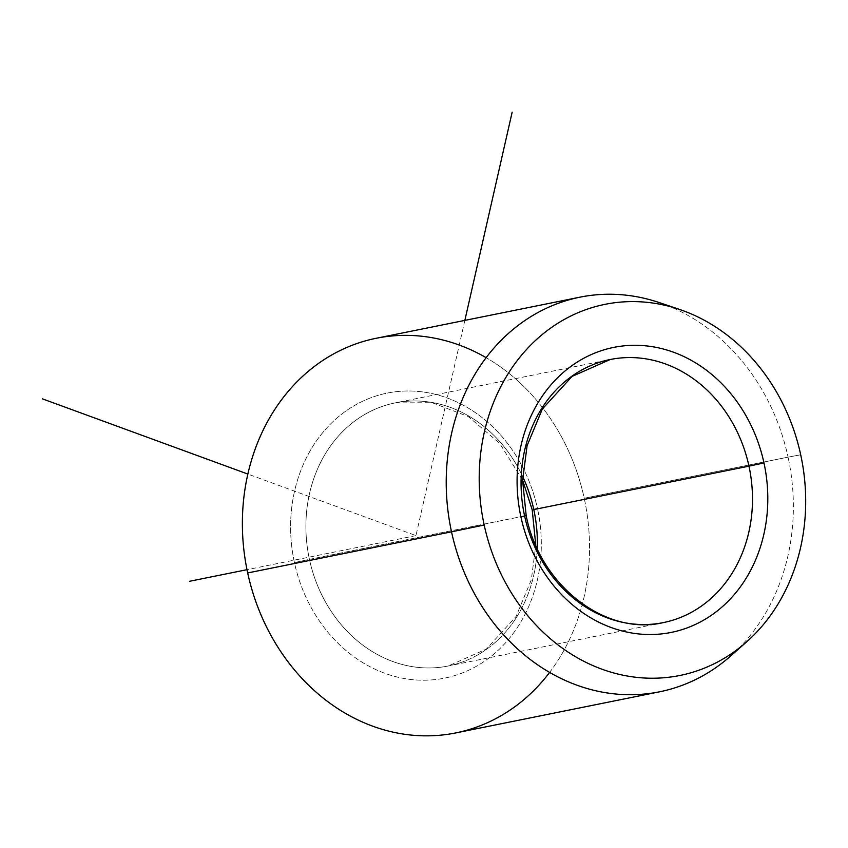 <?xml version="1.0" encoding="UTF-8"?>
<svg xmlns="http://www.w3.org/2000/svg" width="848" height="848" viewBox="0 0 848 848"><rect width="100%" height="100%" fill="white"/><g stroke="black" fill="none" stroke-linecap="round" stroke-linejoin="round"><path stroke-width="0.64" stroke-dasharray="4.24 3.18" d="M533.774 509.468L537.484 508.63A145.379 124.486 78.6 0 0 385.183 393.525A145.379 124.486 78.6 0 0 294.426 562.574L309.435 559.362A134.196 114.904 -101.4 0 1 395.073 402.917L610.242 359.51A134.196 114.904 78.6 0 0 524.594 515.944L526.184 515.658M522.612 480.127L499.631 443.281L468.255 416.548L432.098 402.694L395.073 402.917A134.196 114.904 -101.4 0 1 522.707 476.64A134.196 114.904 78.6 0 0 395.073 402.917A134.196 114.904 78.6 0 0 309.435 559.362L524.594 515.944A134.196 114.904 78.6 0 0 663.327 622.602L448.157 666.009A134.196 114.904 -101.4 0 1 309.435 559.362L294.426 562.574A145.379 124.486 78.6 0 0 446.716 677.69A145.379 124.486 78.6 0 0 537.484 508.63A145.379 124.486 -101.4 0 1 446.716 677.69A145.379 124.486 -101.4 0 1 294.426 562.574A145.379 124.486 -101.4 0 1 385.183 393.525A145.379 124.486 -101.4 0 1 537.484 508.63M659.182 302.556A201.294 172.367 -101.4 0 1 788.068 457.136L800.703 454.782L788.068 457.136A201.294 172.367 -101.4 0 1 730.51 656.119M376.141 338.288A201.294 172.367 -101.4 0 1 584.23 498.253L788.068 457.136A201.294 172.367 78.6 0 0 669.411 306.393M738.46 648.614A201.294 172.367 78.6 0 0 788.068 457.136L584.23 498.253A201.294 172.367 -101.4 0 1 455.758 732.926M537.219 548.571A134.196 114.904 -101.4 0 1 448.157 666.009A134.196 114.904 78.6 0 0 537.219 548.571M524.594 515.944L309.435 559.362A134.196 114.904 78.6 0 0 448.157 666.009L486.349 649.102L516.061 616.496L531.304 579.82L535.788 545.391M549.621 672.411A201.294 172.367 78.6 0 0 584.23 498.253A201.294 172.367 78.6 0 0 486.127 357.665M464.852 320.385L415.955 535.607L247.849 474.064M415.955 535.607L246.991 569.686"/><path stroke-width="1.27" d="M526.184 515.658L520.916 516.877A145.379 124.486 -101.4 0 1 611.684 347.828A145.379 124.486 -101.4 0 1 763.974 462.934L748.964 466.156A134.196 114.904 78.6 0 0 610.242 359.51A134.196 114.904 -101.4 0 1 748.964 466.156L763.974 462.934A145.379 124.486 -101.4 0 1 673.206 631.993A145.379 124.486 -101.4 0 1 520.916 516.877L524.594 515.944A134.196 114.904 -101.4 0 1 610.242 359.51L572.05 376.406L542.338 409.022L527.096 445.688L522.612 480.275L526.184 515.658C539.953 586.191 606.182 636.191 663.327 622.602A134.196 114.904 78.6 0 0 748.964 466.156L533.795 509.563A134.196 114.904 -101.4 0 1 537.219 548.571A134.196 114.904 78.6 0 0 533.795 509.563A134.196 114.904 78.6 0 0 522.707 476.64A134.196 114.904 -101.4 0 1 533.795 509.563L748.964 466.156A134.196 114.904 -101.4 0 1 663.327 622.602A134.196 114.904 -101.4 0 1 524.594 515.944M746.569 641.925L730.51 656.119A201.294 172.367 -101.4 0 1 451.518 531.823L484.187 525.029L451.518 531.823A201.294 172.367 -101.4 0 1 659.182 302.556L679.481 309.414A189.305 162.095 78.6 0 0 484.187 525.029A189.305 162.095 78.6 0 0 746.569 641.925A189.305 162.095 78.6 0 0 800.703 454.782A189.305 162.095 78.6 0 0 679.481 309.414M659.606 691.798L455.758 732.926A201.294 172.367 -101.4 0 1 247.68 572.951L451.518 531.823L247.68 572.951A201.294 172.367 -101.4 0 1 376.141 338.288L579.99 297.16A201.294 172.367 78.6 0 0 451.518 531.823A201.294 172.367 78.6 0 0 659.606 691.798A201.294 172.367 78.6 0 0 738.46 648.614M669.411 306.393A201.294 172.367 78.6 0 0 579.99 297.16M537.484 508.63L533.774 509.468M800.703 454.782A189.305 162.095 -101.4 0 1 682.513 674.923A189.305 162.095 -101.4 0 1 484.187 525.029A189.305 162.095 -101.4 0 1 602.387 304.898A189.305 162.095 -101.4 0 1 800.703 454.782M763.974 462.934A145.379 124.486 78.6 0 0 611.684 347.828A145.379 124.486 78.6 0 0 520.916 516.877A145.379 124.486 78.6 0 0 673.206 631.993A145.379 124.486 78.6 0 0 763.974 462.934M486.127 357.665A201.294 172.367 78.6 0 0 303.955 375.102A201.294 172.367 78.6 0 0 247.68 572.951A201.294 172.367 78.6 0 0 377.742 727.923A201.294 172.367 78.6 0 0 549.621 672.411M247.849 474.064L42.4 398.846M464.852 320.385L512.16 112.159M246.991 569.686L189.464 581.304M522.612 480.127L532.215 509.86L535.788 545.391"/></g></svg>
